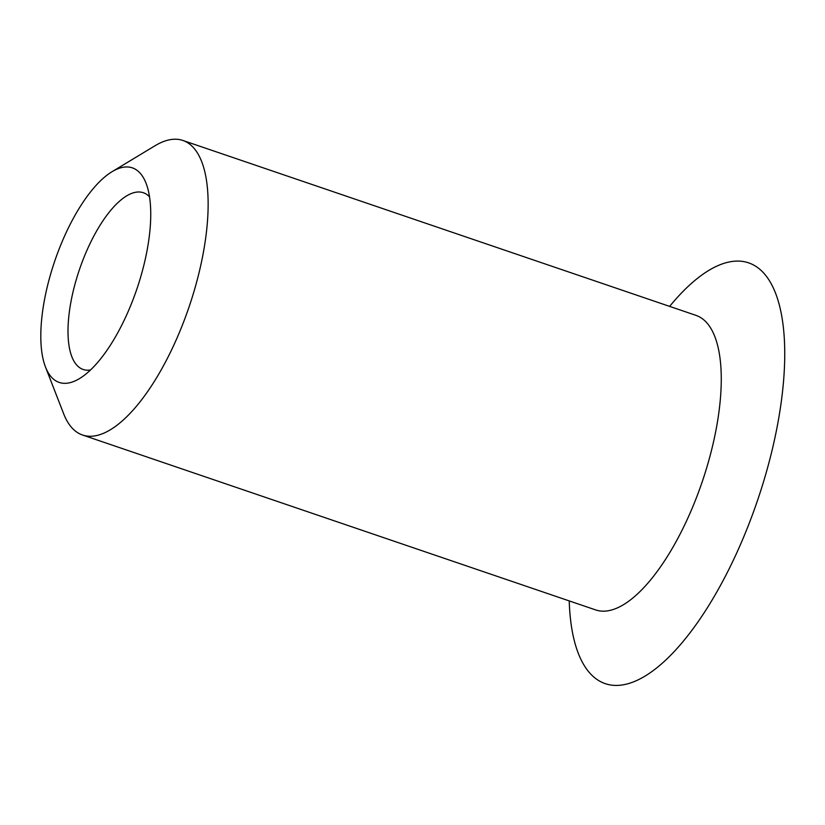 <?xml version="1.0" encoding="UTF-8"?>
<svg xmlns="http://www.w3.org/2000/svg" width="825" height="825" viewBox="0 0 825 825"><rect width="100%" height="100%" fill="white"/><g stroke="black" fill="none" stroke-linecap="round" stroke-linejoin="round"><path stroke-width="1.24" d="M569.229 600.92A222.265 85.058 -71.2 0 0 682.791 641.85A222.265 85.058 -71.2 0 0 784.544 343.334A222.265 85.058 -71.2 0 0 669.632 306.384M45.478 367.001L63.669 413.81A155.585 59.544 -71.2 0 0 82.5 435.002L595.629 609.912A155.585 59.544 -71.2 0 0 702.188 481.862A155.585 59.544 -71.2 0 0 696.032 315.387L182.903 140.467A155.585 59.544 -71.2 0 0 155.048 145.736L112.056 171.693A113.355 43.385 108.8 0 1 146.066 183.284A113.355 43.385 108.8 0 1 136.703 289.513A113.355 43.385 108.8 0 1 79.489 378.593A113.355 43.385 108.8 0 1 45.478 367.001A113.355 43.385 108.8 0 1 54.718 261.143A113.355 43.385 108.8 0 1 112.056 171.693M82.5 435.002A155.585 59.544 -71.2 0 0 188.884 307.457A155.585 59.544 -71.2 0 0 182.903 140.467M149.542 196.835A93.349 35.723 -71.2 0 0 143.385 192.741A93.349 35.723 -71.2 0 0 79.448 269.579A93.349 35.723 -71.2 0 0 83.15 369.466A93.349 35.723 -71.2 0 0 90.513 369.982"/></g></svg>
